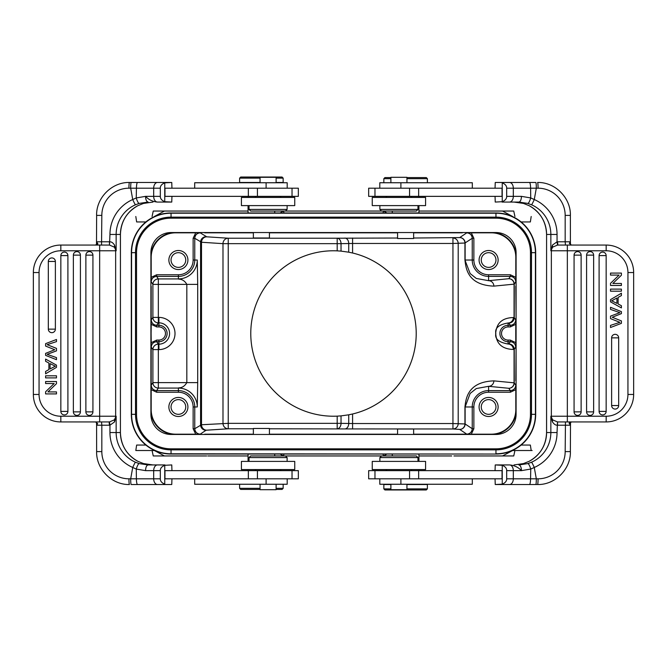 <?xml version="1.0" encoding="UTF-8"?>
<svg xmlns="http://www.w3.org/2000/svg" width="667" height="667" viewBox="0 0 667 667"><rect width="100%" height="100%" fill="white"/><g stroke="black" fill="none" stroke-linecap="round" stroke-linejoin="round"><path stroke-width="1" d="M206.687 455.953L153.252 455.953L152.068 450.508M274.721 455.953L283.375 455.953L284.084 454.044L283.383 455.945L274.721 455.945L274.721 454.044M383.625 455.953L283.375 455.953L392.279 455.953L383.617 455.945L382.916 454.044L383.617 455.945L386.91 454.044L383.617 455.945M514.932 450.508L513.748 455.953L460.172 455.953M454.719 455.953L459.897 455.953M212.281 455.953L248.057 455.953M209.621 455.953L212.223 455.953M418.943 455.953L451.734 455.953M207.821 455.953L215.691 455.953M154.36 450.508L164.441 455.953M502.559 455.953L512.64 450.508M530.465 414.315L535.684 414.315A39.728 39.728 0 0 1 495.956 454.044L171.044 454.044A39.728 39.728 0 0 1 131.316 414.315L131.316 252.685A39.728 39.728 0 0 1 171.044 212.956L495.956 212.956A39.728 39.728 0 0 1 535.684 252.685L535.684 414.315A39.728 39.728 0 0 1 495.956 454.044L171.044 453.785A39.461 39.461 0 0 1 131.582 414.315L131.582 252.685A39.461 39.461 0 0 1 171.044 213.215L495.956 213.215A39.461 39.461 0 0 1 535.418 252.685L535.418 414.315A39.461 39.461 0 0 1 495.956 453.785L495.956 449.866L171.044 449.866A35.551 35.551 0 0 1 135.501 414.315L135.501 252.685A35.551 35.551 0 0 1 171.044 217.134L495.956 217.134A35.551 35.551 0 0 1 531.499 252.685L531.499 414.315A35.551 35.551 0 0 1 495.956 449.866L495.956 448.833L171.044 448.833A34.517 34.517 0 0 1 136.535 414.315L136.535 252.685A34.517 34.517 0 0 1 171.044 218.167L495.956 218.167A34.517 34.517 0 0 1 530.465 252.685L530.465 414.315A34.517 34.517 0 0 1 495.956 448.833M516.091 252.685L516.091 414.315A20.135 20.135 0 0 1 495.956 434.459L171.044 434.459A20.135 20.135 0 0 1 150.909 414.315L150.909 252.685A20.135 20.135 0 0 1 171.044 232.541L495.956 232.541A20.135 20.135 0 0 1 516.091 252.685M150.909 412.556A24.929 24.929 0 0 0 172.811 434.459M172.811 232.541A24.929 24.929 0 0 0 150.909 254.444M516.091 254.444A24.929 24.929 0 0 0 494.189 232.541M494.189 434.459A24.929 24.929 0 0 0 516.091 412.556M413.64 434.459L413.64 429.014L397.582 429.014L397.582 434.459M390.895 484.525L383.842 484.525L383.842 488.878L390.895 488.878M383.842 488.878L384.934 489.97L426.288 489.97L427.38 488.878L427.38 484.525L406.945 484.525M427.38 488.878L406.945 488.878M502.034 470.644L368.659 470.644L368.659 478.806L502.034 478.806L502.034 470.644M495.047 470.644L495.239 464.932L502.251 465.308L502.251 484.15L495.239 484.525L495.047 478.806M495.239 464.932L509.496 464.932C514.274 465.316 518.259 467.225 521.452 470.644L530.765 469.043L530.557 478.806L536.318 478.806L534.275 467.467A5.711 0.459 66.3 0 0 531.499 462.231L527.839 463.582L518.868 464.932C520.477 465.358 521.344 467.259 521.452 470.644L506.687 470.644L506.687 478.806C506.737 481.115 505.261 482.9 502.251 484.15M502.034 484.525L537.569 484.525A5.711 0.5 -90 0 0 538.069 478.806L536.318 478.806A5.711 0.5 90 0 1 535.826 484.525M525.112 484.525L495.239 484.525M506.687 478.806L513.315 478.806L513.315 470.644A5.711 3.819 -90 0 0 509.496 464.932L502.034 464.932M506.687 470.644C506.737 468.334 505.261 466.558 502.251 465.308M527.839 463.582C528.723 463.815 529.698 465.633 530.765 469.043L534.275 467.467A38.094 37.952 90 0 0 557.045 432.549L557.495 421.928L552.651 419.86L552.468 421.936C553.994 424.162 555.519 425.246 557.045 425.187L557.57 425.204L557.495 421.928M529.465 484.525C530.123 484.184 530.49 482.274 530.557 478.806L513.315 478.806A5.711 3.819 90 0 1 509.496 484.525M572.436 421.936L570.927 421.961C569.126 422.453 568.718 423.136 569.701 424.012L570.393 425.204L557.57 425.204M557.854 421.936L606.17 421.936L606.17 416.225L574.079 416.225M574.079 250.775L606.17 250.775L606.17 245.064A27.48 27.48 0 0 1 633.65 272.545L633.65 394.455A27.48 27.48 0 0 1 606.17 421.936M606.17 245.064L557.854 245.064L557.57 241.796L565.174 241.796L565.458 245.064L572.444 245.064M573.628 245.064L574.22 245.064M633.65 272.545L627.939 272.545A21.769 21.769 0 0 0 606.17 250.775L567.342 250.775L567.342 245.064L557.495 245.072L557.045 241.813L557.57 241.796M557.495 245.072L552.651 247.14L552.468 245.064L557.045 241.813L557.045 234.45L546.581 234.45L546.581 432.549L550.85 432.549L550.85 416.225L552.468 421.936M552.468 245.064L550.85 250.775L567.342 250.775L567.342 416.225L551.351 416.225A5.711 5.695 -90 0 0 552.651 419.86L550.85 416.225L551.351 416.225L551.351 250.775A5.711 5.695 -90 0 1 552.651 247.14L550.85 250.775L550.85 234.45A32.383 32.258 90 0 0 531.499 204.769A5.711 0.459 113.7 0 0 534.275 199.533L530.724 197.932L530.607 188.194C530.523 184.717 530.14 182.808 529.465 182.475L495.239 182.475L495.047 188.194M571.169 245.056L569.36 243.363L569.693 242.988L570.493 244.389M570.368 241.796L569.693 242.988M570.935 245.039L574.912 245.064M571.352 245.064L570.502 244.172L570.393 241.946M569.701 424.012L570.502 422.836L570.368 451.601M509.496 182.475A5.711 3.819 90 0 1 513.315 188.194L536.318 188.194A5.711 0.5 90 0 0 535.826 182.475L533.3 182.475M527.839 203.418C528.714 203.185 529.673 201.351 530.724 197.932L521.452 196.356C521.302 199.808 520.443 201.709 518.868 202.068L527.839 203.418L531.499 204.769M523.487 203.418L529.173 205.703L523.487 203.418L514.015 202.068L502.034 202.068L518.868 202.068M495.047 196.356L495.239 202.068L502.251 201.692C505.261 200.442 506.737 198.666 506.687 196.356L506.687 188.194C506.737 185.885 505.261 184.1 502.251 182.85L502.034 182.475M495.239 182.475L525.112 182.475M535.826 182.475L529.465 182.475M502.251 182.85L502.251 201.692M374.971 188.194L502.034 188.194L502.034 196.356L368.659 196.356L368.659 188.194L374.971 188.194L374.971 196.356M472.319 188.194L472.319 182.75L379.798 182.75L379.798 188.194M406.945 182.75L406.945 177.305L390.895 177.305L390.895 182.75M390.895 177.58L384.934 177.58L383.842 178.664L390.895 178.664M406.945 178.664L427.38 178.664L427.38 182.75M406.945 177.58L426.288 177.58L427.38 178.664M253.36 232.541L253.36 237.986L269.418 237.986L269.418 232.541M276.105 182.475L283.158 182.475L283.158 178.122L276.105 178.122M283.158 178.122L282.066 177.03L240.712 177.03L239.62 178.122L239.62 182.475L260.055 182.475M239.62 178.122L260.055 178.122M164.966 196.356L298.341 196.356L298.341 188.194L164.966 188.194L164.966 196.356M171.953 196.356L171.761 202.068L164.749 201.692L164.749 182.85L171.761 182.475L171.953 188.194M171.761 202.068L157.504 202.068C152.726 201.684 148.741 199.775 145.548 196.356L136.235 197.957L136.443 188.194L130.682 188.194L132.725 199.533A5.711 0.459 -113.7 0 0 135.501 204.769L139.161 203.418L148.132 202.068C146.523 201.642 145.656 199.741 145.548 196.356L160.313 196.356L160.313 188.194C160.263 185.885 161.739 184.1 164.749 182.85M164.966 182.475L129.431 182.475A5.711 0.5 90 0 0 128.931 188.194L130.682 188.194A5.711 0.5 -90 0 1 131.174 182.475M141.888 182.475L171.761 182.475M160.313 188.194L153.685 188.194L153.685 196.356A5.711 3.819 90 0 0 157.504 202.068L164.966 202.068M160.313 196.356C160.263 198.666 161.739 200.442 164.749 201.692M139.161 203.418C138.277 203.185 137.302 201.367 136.235 197.957L132.725 199.533A38.094 37.952 -90 0 0 109.955 234.45L109.505 245.072L114.349 247.14L114.532 245.064C113.006 242.838 111.481 241.754 109.955 241.813L109.43 241.796L109.505 245.072M137.535 182.475C136.877 182.816 136.51 184.726 136.443 188.194L153.685 188.194A5.711 3.819 -90 0 1 157.504 182.475M94.564 245.064L96.073 245.039C97.874 244.547 98.282 243.864 97.299 242.988L96.607 241.796L109.43 241.796M109.146 245.064L60.83 245.064L60.83 250.775L92.921 250.775M92.921 416.225L60.83 416.225L60.83 421.936A27.48 27.48 0 0 1 33.35 394.455L33.35 272.545A27.48 27.48 0 0 1 60.83 245.064M60.83 421.936L109.146 421.936L109.43 425.204L101.826 425.204L101.542 421.936L94.556 421.936M93.372 421.936L92.78 421.936M33.35 394.455L39.061 394.455A21.769 21.769 0 0 0 60.83 416.225L99.658 416.225L99.658 421.936L109.505 421.928L109.955 425.187L109.43 425.204M109.505 421.928L114.349 419.86L114.532 421.936L109.955 425.187L109.955 432.549L120.419 432.549L120.419 234.45L116.15 234.45L116.15 250.775L114.532 245.064M114.532 421.936L116.15 416.225L99.658 416.225L99.658 250.775L115.649 250.775A5.711 5.695 90 0 0 114.349 247.14L116.15 250.775L115.649 250.775L115.649 416.225A5.711 5.695 90 0 1 114.349 419.86L116.15 416.225L116.15 432.549A32.383 32.258 -90 0 0 135.501 462.231A5.711 0.459 -66.3 0 0 132.725 467.467L136.276 469.068L136.393 478.806C136.477 482.283 136.86 484.192 137.535 484.525L171.761 484.525L171.953 478.806M95.831 421.944L97.64 423.637L97.307 424.012L96.507 422.611M96.632 425.204L97.307 424.012M96.065 421.961L92.088 421.936M95.648 421.936L96.498 422.828L96.607 425.054M97.299 242.988L96.498 244.164L96.632 215.399M157.504 484.525A5.711 3.819 -90 0 1 153.685 478.806L130.682 478.806A5.711 0.5 -90 0 0 131.174 484.525L133.7 484.525M139.161 463.582C138.286 463.815 137.327 465.649 136.276 469.068L145.548 470.644C145.698 467.192 146.557 465.291 148.132 464.932L139.161 463.582L135.501 462.231M143.513 463.582L137.827 461.297L143.513 463.582L152.985 464.932L164.966 464.932L148.132 464.932M171.953 470.644L171.761 464.932L164.749 465.308C161.739 466.558 160.263 468.334 160.313 470.644L160.313 478.806C160.263 481.115 161.739 482.9 164.749 484.15L164.966 484.525M171.761 484.525L141.888 484.525M131.174 484.525L137.535 484.525M164.749 484.15L164.749 465.308M292.029 478.806L164.966 478.806L164.966 470.644L298.341 470.644L298.341 478.806L292.029 478.806L292.029 470.644M194.681 478.806L194.681 484.25L287.202 484.25L287.202 478.806M260.055 484.25L260.055 489.695L276.105 489.695L276.105 484.25M276.105 489.42L282.066 489.42L283.158 488.336L276.105 488.336M260.055 488.336L239.62 488.336L239.62 484.25M260.055 489.42L240.712 489.42L239.62 488.336M241.412 469.56L294.747 469.56L294.747 461.397L241.412 461.397L241.412 469.56M287.127 461.397L287.127 457.587L249.033 457.587L249.033 461.397M417.967 461.397L417.967 457.587L416.333 455.953L250.667 455.953L249.033 457.587M137.827 461.297A32.383 32.258 90 0 1 120.419 432.549L120.435 234.45C120.919 221.611 126.722 212.023 137.844 205.694A5.711 0.442 -117.5 0 1 137.844 205.694A5.711 0.442 -117.5 0 1 137.827 205.703L143.513 203.418L152.985 202.068M137.844 205.694L143.513 203.418M60.847 411.397A3.527 3.527 0 0 0 67.617 412.781A3.527 3.527 0 0 0 67.901 411.397L67.901 255.603A3.527 3.527 0 0 0 64.374 252.076A3.527 3.527 0 0 0 60.847 255.603L60.847 411.397L67.901 411.397M85.876 255.127A3.527 3.527 0 0 1 90.962 251.968A3.527 3.527 0 0 1 92.93 255.127L92.93 411.873A3.527 3.527 0 0 1 89.403 415.399A3.527 3.527 0 0 1 85.876 411.873L85.876 255.127L92.93 255.127M73.362 411.873A3.527 3.527 0 0 0 78.431 415.041A3.527 3.527 0 0 0 80.415 411.873L80.415 255.127A3.527 3.527 0 0 0 76.888 251.601A3.527 3.527 0 0 0 73.362 255.127L73.362 411.873L80.415 411.873M48.324 329.148A3.527 3.527 0 0 0 53.393 332.316A3.527 3.527 0 0 0 55.378 329.148L55.378 261.456A3.527 3.527 0 0 0 51.851 257.929A3.527 3.527 0 0 0 48.324 261.456L48.324 329.148L55.378 329.148M45.598 381.532L45.598 383.525L54.152 383.525L45.598 391.779L45.598 393.914L56.478 393.914L56.478 391.913L47.932 391.913L56.478 383.667L56.478 381.532L45.598 381.532M45.598 359.088L45.598 361.297L48.891 363.023L48.891 369.593L45.598 371.427L45.598 373.787L56.478 367.367L56.478 365.124L45.598 359.088M50.067 368.951L55.336 366.191L50.067 363.623L50.067 368.951M45.598 375.804L45.598 377.889L56.478 377.889L56.478 375.804L45.598 375.804M53.785 349.358L45.598 346.073L45.598 343.655L56.478 339.486L56.478 341.621L47.115 344.672L56.478 348.374L56.478 350.875L47.115 354.352L56.478 357.595L56.478 359.688L45.598 355.378L45.598 353.377L54.761 349.725L53.785 349.358M287.202 188.194L287.202 182.75L194.681 182.75L194.681 188.194M276.105 182.75L276.105 177.305L260.055 177.305L260.055 182.75M265.758 197.44L241.412 197.44L241.412 205.603L294.747 205.603L294.747 197.44L265.758 197.44M249.033 205.603L249.033 209.413L287.127 209.413L287.127 205.603M249.033 209.413L250.667 211.047L285.493 211.047L287.127 209.413M276.08 232.541L269.418 232.825M397.582 232.825L390.92 232.541M397.582 232.541L397.582 238.528L413.64 238.528L413.64 232.541M420.302 232.541L413.64 232.825M473.87 260.03A14.732 14.732 0 0 0 488.603 274.762L510.347 274.762L510.347 276.396C513.648 276.722 515.466 278.539 515.791 281.841L515.816 257.304A24.487 24.487 0 0 0 491.329 232.816L466.792 232.841C470.102 233.167 471.911 234.984 472.236 238.286L472.236 260.03L473.87 260.03L473.87 238.286L472.236 238.286L464.941 243.03A5.444 5.253 86.3 0 0 459.688 237.585A5.444 5.436 -123.7 0 1 465.124 243.03L465.124 260.03L472.236 260.03A16.367 16.367 0 0 0 488.603 276.396L488.603 280.682L476.296 278.447L470.135 273.545L464.941 260.03L464.941 243.03L452.943 243.463L452.943 238.027A5.444 5.253 -93.7 0 1 458.204 243.463L458.204 423.537A5.444 5.253 -86.3 0 1 452.943 428.973L459.68 429.415L466.792 434.159L462.306 434.184L491.329 434.184A24.487 24.487 0 0 0 515.816 409.696L515.791 385.159C515.466 388.461 513.648 390.278 510.347 390.604L510.347 392.238L488.603 392.238A14.732 14.732 0 0 0 473.87 406.97L473.87 428.714L471.286 434.184M515.816 286.326L516.091 318.809M516.091 348.191L515.816 380.674M420.302 434.459L413.64 434.175M390.92 434.459L397.582 434.175M269.418 434.175L276.08 434.459M269.418 434.459L269.418 428.472L253.36 428.472L253.36 434.459M246.698 434.459L253.36 434.175M195.714 434.184L200.208 434.159C196.907 433.833 195.089 432.016 194.764 428.714L194.764 406.97L193.13 406.97A14.732 14.732 0 0 0 178.397 392.238L156.653 392.238L151.184 389.645L151.184 409.696A24.487 24.487 0 0 0 175.671 434.184L195.714 434.184L193.13 428.714L194.764 428.714L201.509 424.746L201.509 242.254L222.986 243.655A5.444 5.253 93.7 0 1 228.239 238.211L337.185 238.211A5.444 3.852 -91 0 1 341.037 243.655L337.185 243.655L337.185 238.211L397.582 238.027M150.909 318.809L151.234 342.663L156.695 340.07L158.913 340.07A6.57 6.57 0 0 0 165.483 333.5A6.57 6.57 0 0 0 158.913 326.93L156.695 326.93L151.234 324.337L150.909 348.191M151.184 257.304L151.209 281.841C151.534 278.539 153.352 276.722 156.653 276.396L156.653 274.762L178.397 274.762A14.732 14.732 0 0 0 193.13 260.03L193.13 238.286L195.714 232.816L175.671 232.816A24.487 24.487 0 0 0 151.184 257.304L150.909 257.304M253.36 232.825L246.698 232.541M193.13 238.286L194.764 238.286C195.089 234.984 196.907 233.167 200.208 232.841L195.714 232.816M193.13 260.03L194.764 260.03L194.764 238.286L201.509 242.254A5.444 5.253 -86.3 0 1 206.762 236.818L200.208 232.841M151.234 342.663L151.259 347.148L152.893 349.6L152.893 382.633L197.707 382.633L197.29 406.97A18.893 18.893 0 0 0 178.397 388.077C178.264 387.377 182.941 389.128 186.827 382.633L186.827 284.367L197.707 284.367L197.29 260.03A18.893 18.893 0 0 1 178.397 278.923C178.164 279.523 183.225 278.064 186.827 284.367L158.337 284.367L158.337 317.4L158.913 317.4A16.1 16.1 0 0 1 174.987 334.334A16.1 16.1 0 0 1 158.913 349.6L158.337 349.6L158.337 388.077A5.444 5.436 33.7 0 1 152.893 382.633L151.209 385.159L151.184 389.645L151.184 342.021M352.585 428.973L352.585 423.537L452.943 423.537L452.943 428.973L344.881 428.923A5.444 3.852 91 0 0 348.733 423.478L348.733 414.807L352.585 413.99L352.585 423.537L341.037 423.345A5.444 3.852 -89 0 1 337.185 428.789L337.185 416.141A82.725 82.725 0 0 1 250.775 333.5A82.725 82.725 0 0 1 337.185 250.859L341.037 251.117L341.037 243.655L348.733 243.522A5.444 3.852 89 0 0 344.881 238.077M348.733 243.522L352.585 243.463L352.585 253.01L348.733 252.193L348.733 243.522M471.286 232.816L473.87 238.286M510.347 274.762L515.816 277.355M479.081 260.03A9.521 9.521 0 0 0 488.603 269.551A9.521 9.521 0 0 0 498.132 260.03A9.521 9.521 0 0 0 488.603 250.509A9.521 9.521 0 0 0 479.081 260.03M515.816 324.979L515.766 333.5L515.766 324.337L510.305 326.93L508.087 326.93A6.57 6.57 0 0 0 501.526 333.833A6.57 6.57 0 0 0 508.087 340.07L510.305 340.07L515.766 342.663L515.766 333.5L515.816 342.021M510.305 326.93L510.305 325.296C513.607 324.971 515.416 323.153 515.741 319.852L515.766 324.337M508.087 340.07L508.087 344.014C498.749 342.379 494.664 338.861 495.848 333.45C494.706 328.089 498.783 324.604 508.087 322.986L508.087 326.93M510.305 340.07L510.305 341.704C513.607 342.029 515.416 343.847 515.741 347.148L515.766 342.663M515.791 385.159L514.249 382.85A5.444 5.436 -33.7 0 1 508.804 388.294A5.444 5.253 95.6 0 0 514.065 382.85L514.065 349.383A5.444 5.253 84.4 0 0 508.804 343.947L508.087 344.014A5.444 5.253 -95.6 0 1 513.348 349.458C497.382 348.941 496.048 338.427 495.673 333.033C496.398 327.655 498.049 317.976 513.348 317.542A5.444 5.253 -84.4 0 1 508.087 322.986L508.804 323.053L510.305 325.296L508.087 325.296A8.204 8.204 0 0 0 499.9 333.917A8.204 8.204 0 0 0 508.087 341.704L510.305 341.704L508.804 343.947A5.444 5.436 -146.3 0 1 514.249 349.383L515.741 347.148M515.816 389.645L510.347 392.238M479.081 406.97A9.521 9.521 0 0 0 488.603 416.491A9.521 9.521 0 0 0 498.132 406.97A9.521 9.521 0 0 0 488.603 397.449A9.521 9.521 0 0 0 479.081 406.97M473.87 428.714L472.236 428.714C471.911 432.016 470.093 433.833 466.792 434.159M488.603 274.762L488.603 276.396L510.347 276.396L508.804 278.706A5.444 5.436 -146.3 0 1 514.249 284.15L514.065 284.15A5.444 5.253 84.4 0 0 508.804 278.706L488.603 280.682A5.444 5.253 -95.6 0 1 493.863 286.126C466.975 285.067 465.899 267.492 464.941 260.03M473.87 406.97L472.236 406.97L472.236 428.714L465.124 423.97A5.444 5.436 -56.2 0 1 459.68 429.415A5.444 5.253 93.7 0 0 464.941 423.97L464.941 406.97C465.841 399.425 467.208 381.816 493.863 380.874A5.444 5.253 -84.4 0 1 488.603 386.318L508.804 388.294L510.347 390.604L488.603 390.604L488.603 392.238M352.585 238.027L352.585 243.463L452.943 243.463L452.943 423.537L465.124 423.97L465.124 406.97L470.135 393.455L476.296 388.553L488.603 386.318L488.603 390.604A16.367 16.367 0 0 0 472.236 406.97L464.941 406.97M352.585 413.99A82.725 82.725 0 0 0 352.585 253.01M341.037 251.117L348.733 252.193M348.733 414.807L341.037 415.883L341.037 423.345L228.239 423.345L228.239 428.789A5.444 5.253 86.3 0 1 222.986 423.345L222.986 243.655L228.239 243.655L228.239 423.345L201.509 424.746A5.444 5.253 -93.7 0 0 206.762 430.182L228.239 428.789L253.36 428.789M337.185 416.141L341.037 415.883M513.348 317.542L514.249 317.617A5.444 5.436 -33.7 0 1 508.804 323.053A5.444 5.253 95.6 0 0 514.065 317.617L514.065 284.15L493.863 286.126M481.257 406.97A7.345 7.345 0 0 0 488.603 414.315A7.345 7.345 0 0 0 495.956 406.97A7.345 7.345 0 0 0 488.603 399.625A7.345 7.345 0 0 0 481.257 406.97M481.257 260.03A7.345 7.345 0 0 0 488.603 267.375A7.345 7.345 0 0 0 495.956 260.03A7.345 7.345 0 0 0 488.603 252.685A7.345 7.345 0 0 0 481.257 260.03M168.868 406.97A9.521 9.521 0 0 0 178.397 416.491A9.521 9.521 0 0 0 187.919 406.97A9.521 9.521 0 0 0 178.397 397.449A9.521 9.521 0 0 0 168.868 406.97M156.653 392.238L156.653 390.604C153.352 390.278 151.534 388.461 151.209 385.159M151.259 347.148C151.584 343.847 153.393 342.029 156.695 341.704L156.695 340.07M156.695 326.93L156.695 325.296C153.393 324.971 151.584 323.153 151.259 319.852L151.234 324.337M158.913 326.93L158.913 325.296L156.695 325.296L158.337 322.836A5.444 5.436 33.7 0 1 152.893 317.4L151.259 319.852M151.184 277.355L156.653 274.762M168.868 260.03A9.521 9.521 0 0 0 178.397 269.551A9.521 9.521 0 0 0 187.919 260.03A9.521 9.521 0 0 0 178.397 250.509A9.521 9.521 0 0 0 168.868 260.03M158.913 349.6L158.913 344.164A10.664 10.664 0 0 0 169.56 334.05A10.664 10.664 0 0 0 158.913 322.836L158.913 325.296A8.204 8.204 0 0 1 167.1 333.091A8.204 8.204 0 0 1 158.913 341.704L156.695 341.704L158.337 344.164L158.337 349.6L152.893 349.6A5.444 5.436 146.3 0 1 158.337 344.164L158.913 344.164L158.913 340.07M158.913 317.4L158.913 322.836L158.337 322.836L158.337 317.4L152.893 317.4L152.893 284.367A5.444 5.436 146.3 0 1 158.337 278.923L158.337 284.367L152.893 284.367L151.209 281.841M171.044 260.03A7.345 7.345 0 0 0 178.397 267.375A7.345 7.345 0 0 0 185.743 260.03A7.345 7.345 0 0 0 178.397 252.685A7.345 7.345 0 0 0 171.044 260.03M171.044 406.97A7.345 7.345 0 0 0 178.397 414.315A7.345 7.345 0 0 0 185.743 406.97A7.345 7.345 0 0 0 178.397 399.625A7.345 7.345 0 0 0 171.044 406.97M283.375 211.047L274.721 211.047L283.383 211.055L284.084 212.956L283.383 211.055L383.617 211.055L283.375 211.047L280.09 212.956L283.383 211.055M152.068 216.492L153.252 211.047L248.057 211.055L164.441 211.047L154.36 216.492M382.916 212.956L383.625 211.047L392.279 211.055L383.625 211.047L382.916 212.956M512.64 216.492L502.559 211.047L418.943 211.047L513.748 211.047L514.932 216.492M164.441 211.047L248.057 211.047M418.943 211.047L502.559 211.047M379.873 205.603L379.873 209.413L417.967 209.413L416.333 211.047L285.493 211.047M425.588 197.44L372.253 197.44L372.253 205.603L425.588 205.603L425.588 197.44M529.173 205.703A32.383 32.258 -90 0 1 546.581 234.45L546.565 432.549C546.081 445.389 540.278 454.977 529.156 461.306A5.711 0.442 62.5 0 1 529.156 461.306A5.711 0.442 62.5 0 1 529.173 461.297L523.487 463.582L514.015 464.932M529.156 461.306L523.487 463.582M606.153 255.603A3.527 3.527 0 0 0 599.383 254.219A3.527 3.527 0 0 0 599.099 255.603L599.099 411.397A3.527 3.527 0 0 0 602.626 414.924A3.527 3.527 0 0 0 606.153 411.397L606.153 255.603L599.099 255.603M581.124 411.873A3.527 3.527 0 0 1 576.038 415.032A3.527 3.527 0 0 1 574.07 411.873L574.07 255.127A3.527 3.527 0 0 1 577.597 251.601A3.527 3.527 0 0 1 581.124 255.127L581.124 411.873L574.07 411.873M593.638 255.127A3.527 3.527 0 0 0 588.569 251.959A3.527 3.527 0 0 0 586.585 255.127L586.585 411.873A3.527 3.527 0 0 0 590.112 415.399A3.527 3.527 0 0 0 593.638 411.873L593.638 255.127L586.585 255.127M618.676 337.852A3.527 3.527 0 0 0 613.607 334.684A3.527 3.527 0 0 0 611.622 337.852L611.622 405.544A3.527 3.527 0 0 0 615.149 409.071A3.527 3.527 0 0 0 618.676 405.544L618.676 337.852L611.622 337.852M621.402 285.468L621.402 283.475L612.848 283.475L621.402 275.221L621.402 273.086L610.522 273.086L610.522 275.087L619.068 275.087L610.522 283.333L610.522 285.468L621.402 285.468M621.402 307.912L621.402 305.703L618.109 303.977L618.109 297.407L621.402 295.573L621.402 293.213L610.522 299.633L610.522 301.876L621.402 307.912M616.933 298.049L611.664 300.809L616.933 303.377L616.933 298.049M621.402 291.196L621.402 289.111L610.522 289.111L610.522 291.196L621.402 291.196M613.215 317.642L621.402 320.927L621.402 323.345L610.522 327.514L610.522 325.379L619.885 322.328L610.522 318.626L610.522 316.125L619.885 312.648L610.522 309.405L610.522 307.312L621.402 311.622L621.402 313.623L612.239 317.275L613.215 317.642M379.798 478.806L379.798 484.25L472.319 484.25L472.319 478.806M390.895 484.25L390.895 489.695L406.945 489.695L406.945 484.25M401.242 469.56L425.588 469.56L425.588 461.397L372.253 461.397L372.253 469.56L401.242 469.56M417.967 457.587L379.873 457.587L379.873 461.397M432.116 455.953L430.107 455.953M427.38 455.953L424.379 455.953M242.304 455.953L239.069 455.953M236.543 455.953L234.692 455.953M453.919 455.953L455.544 455.953M457.479 455.953L459.179 455.953M512.339 216.492L511.681 216.492M155.319 216.492L154.661 216.492M521.11 221.936L530.365 221.936L531.19 216.492M135.81 216.492L136.635 221.936L145.89 221.936M145.89 445.064L136.635 445.064L135.81 450.508L154.661 450.508M135.81 450.508L155.319 450.508M511.681 450.508L532.141 450.508L531.19 450.508L530.365 445.064L521.11 445.064M512.339 450.508L531.19 450.508M280.09 454.044L283.375 455.953L280.098 454.044M495.956 218.167L495.956 212.956A39.728 39.728 0 0 1 535.684 252.685L530.465 252.685M136.535 252.685L131.316 252.685A39.728 39.728 0 0 1 171.044 212.956L171.044 218.167M171.044 448.833L171.044 454.044A39.728 39.728 0 0 1 131.316 414.315L136.535 414.315M565.458 421.936L565.174 451.601A27.214 27.105 -90 0 1 538.069 478.806M627.939 272.545L627.939 394.455L627.939 272.545M570.368 215.399L570.393 241.796L565.174 241.796L565.174 215.399A27.214 27.105 -90 0 0 538.069 188.194L536.318 188.194L534.275 199.533A38.094 37.952 90 0 1 557.045 234.45M538.069 188.194A5.711 0.5 -90 0 0 537.569 182.475C555.111 182.024 570.844 197.816 570.393 215.399L565.174 215.399M509.496 202.068A5.711 3.819 -90 0 0 513.315 196.356L521.452 196.356M506.687 196.356L513.315 196.356L513.315 188.194L506.687 188.194M418.659 188.194L418.659 196.356M409.58 188.194L409.58 196.356M400.892 188.194L400.892 182.75M101.542 245.064L101.826 215.399A27.214 27.105 90 0 1 128.931 188.194M39.061 394.455L39.061 272.545L39.061 394.455M96.632 451.601L96.607 425.204L101.826 425.204L101.826 451.601A27.214 27.105 90 0 0 128.931 478.806L130.682 478.806L132.725 467.467A38.094 37.952 -90 0 1 109.955 432.549M128.931 478.806A5.711 0.5 90 0 0 129.431 484.525C111.889 484.976 96.156 469.184 96.607 451.601L101.826 451.601M157.504 464.932A5.711 3.819 90 0 0 153.685 470.644L145.548 470.644M160.313 470.644L153.685 470.644L153.685 478.806L160.313 478.806M248.341 478.806L248.341 470.644M257.42 478.806L257.42 470.644M266.108 478.806L266.108 484.25M120.419 432.549L120.419 432.549C120.919 445.389 126.722 454.977 137.844 461.306M120.419 234.45A32.383 32.258 90 0 1 137.827 205.703M135.501 204.769A32.383 32.258 -90 0 0 116.15 234.45L109.955 234.45M101.826 215.399L96.607 215.399C96.156 197.816 111.889 182.024 129.431 182.475M33.35 272.545L39.061 272.545A21.769 21.769 0 0 1 60.83 250.775L99.658 250.775L99.658 245.064M67.901 255.603L60.847 255.603M85.876 411.873L92.93 411.873M80.415 255.127L73.362 255.127M55.378 261.456L48.324 261.456M257.42 196.356L257.42 188.194M248.341 196.356L248.341 188.194M266.108 188.194L266.108 182.75M269.91 232.816L397.09 232.816M414.132 232.816L462.306 232.816M462.306 434.184L414.132 434.184M397.09 434.184L269.91 434.184M252.868 434.184L204.694 434.184M151.184 324.979L151.184 286.326M204.694 232.816L252.868 232.816M466.792 232.841L459.688 237.585L413.64 238.027M337.185 250.859L337.185 243.655L228.239 243.655L228.239 238.211L206.762 236.818M200.208 434.159L206.028 430.273A5.444 5.436 56.3 0 1 200.584 424.829L200.584 242.171A5.444 5.436 123.7 0 1 206.028 236.727M178.397 274.762L178.397 276.396L156.653 276.396L158.337 278.923L178.397 278.923L178.397 276.396A16.367 16.367 0 0 0 194.764 260.03L197.29 260.03M197.707 284.367L197.707 382.633M197.29 406.97L194.764 406.97A16.367 16.367 0 0 0 178.397 390.604L178.397 388.077L158.337 388.077L156.653 390.604L178.397 390.604L178.397 392.238M269.418 428.789L344.881 428.923M206.028 430.273L206.762 430.182M515.741 319.852L514.249 317.617L514.249 284.15L515.791 281.841M513.348 349.458L514.249 349.383L514.249 382.85L493.863 380.874M193.13 428.714L193.13 406.97M386.91 212.956L383.625 211.047L386.902 212.956M546.581 234.45L546.581 234.45C546.081 221.611 540.278 212.023 529.156 205.694M546.581 432.549A32.383 32.258 -90 0 1 529.173 461.297M531.499 462.231A32.383 32.258 90 0 0 550.85 432.549L557.045 432.549M565.174 451.601L570.393 451.601C570.844 469.184 555.111 484.976 537.569 484.525M633.65 394.455L627.939 394.455A21.769 21.769 0 0 1 606.17 416.225L567.342 416.225L567.342 421.936M599.099 411.397L606.153 411.397M581.124 255.127L574.07 255.127M586.585 411.873L593.638 411.873M611.622 405.544L618.676 405.544M409.58 470.644L409.58 478.806M418.659 470.644L418.659 478.806M400.892 478.806L400.892 484.25M392.279 455.953L392.279 454.044M418.943 470.644L418.943 469.56M418.943 461.397L418.943 454.044M518.868 464.932L519.901 464.916M571.336 421.936L570.502 422.828M418.943 196.356L418.943 197.44M418.943 205.603L418.943 212.956M392.279 211.047L392.279 212.956M383.842 178.664L383.842 182.75M274.721 211.047L274.721 212.956M248.057 196.356L248.057 197.44M248.057 205.603L248.057 212.956M148.132 202.068L147.099 202.084M95.664 245.064L96.498 244.172M248.057 470.644L248.057 469.56M248.057 461.397L248.057 454.044M283.158 488.336L283.158 484.25M280.057 470.644L281.14 469.56M256.103 470.644L255.019 469.56M285.493 455.953L287.127 457.587M292.029 188.194L292.029 196.356M256.103 196.356L255.019 197.44M280.057 196.356L281.14 197.44M386.943 196.356L385.86 197.44M410.897 196.356L411.981 197.44M417.967 205.603L417.967 209.413M381.507 211.047L379.873 209.413M374.971 478.806L374.971 470.644M410.897 470.644L411.981 469.56M386.943 470.644L385.86 469.56M381.507 455.953L379.873 457.587"/></g></svg>

